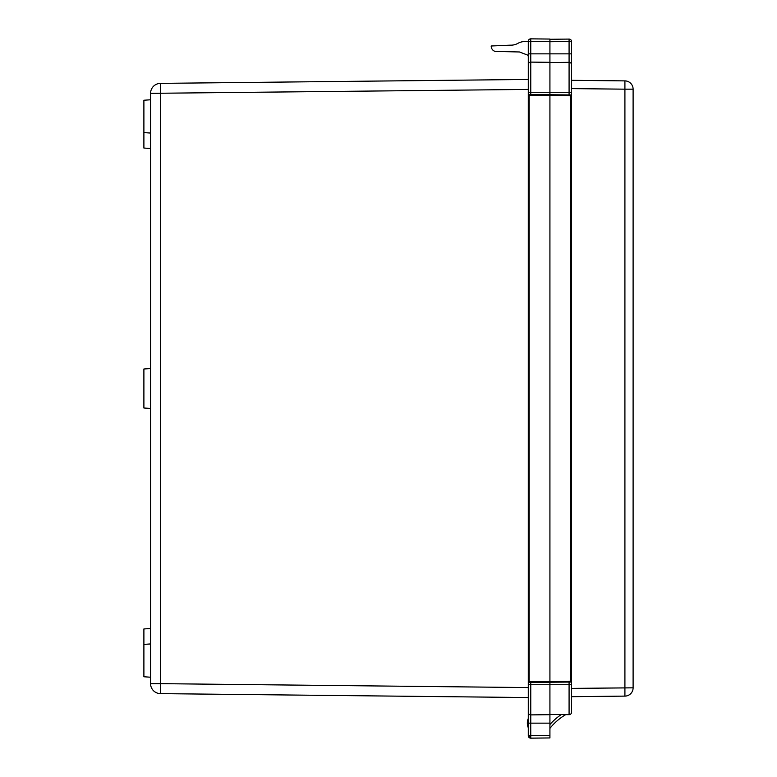 <?xml version="1.0" encoding="UTF-8"?>
<svg xmlns="http://www.w3.org/2000/svg" width="777" height="777" viewBox="0 0 777 777"><rect width="100%" height="100%" fill="white"/><g stroke="black" fill="none" stroke-linecap="round" stroke-linejoin="round"><path stroke-width="1.17" d="M549.922 39.277L569.085 39.083A2.448 2.448 0 0 1 571.561 41.531L571.561 64.792A2.448 2.448 0 0 0 569.085 62.335L569.085 41.531L549.922 41.735M530.73 738.15A2.448 2.448 0 0 0 530.759 738.15A2.448 2.448 0 0 1 528.282 735.702A2.448 2.448 0 0 0 530.73 738.15L528.282 735.722L528.282 712.441A2.448 2.448 0 0 0 530.759 714.889L549.922 714.685L549.922 737.946L530.759 738.15L530.759 735.702L549.922 735.498M569.085 94.93L569.085 62.335L549.922 62.539L569.085 62.335A2.448 2.448 0 0 1 571.561 64.792L571.561 712.208A2.448 2.448 180 0 1 569.085 714.665L569.085 682.07M527.35 723.144A11.762 11.762 0 0 0 528.282 727.738A11.762 11.762 0 0 1 528.282 718.54M150.573 677.223L143.891 676.757L143.891 628.952L150.573 628.486M150.573 408.469L143.891 408.003L143.891 368.997L150.573 368.531M150.573 148.514L143.891 148.048L143.891 100.243L150.573 99.777M530.759 682.439L530.759 714.889A2.448 2.448 0 0 1 528.282 712.441L528.282 95.386L529.137 94.541L570.726 94.949L570.726 95.794L549.922 95.61L549.922 681.39L570.726 681.206L570.726 682.051L549.922 682.235L549.922 714.685L530.759 714.889L530.759 723.144L549.922 723.144M528.282 697.552L160.441 693.628A9.975 9.975 0 0 1 150.573 683.653L150.573 93.347A9.975 9.975 0 0 1 160.441 83.372L528.282 79.448L160.441 83.372L160.441 683.653L528.282 687.577M549.922 39.054L530.759 38.85L549.922 39.054L549.922 41.502L530.759 41.298L530.759 92.269L549.922 92.269L549.922 95.61L529.137 95.386L529.137 94.541A0.845 0.845 0 0 0 528.282 95.386L528.282 64.559A2.448 2.448 0 0 1 530.759 62.111L549.922 62.315L549.922 92.269L571.561 92.269L571.561 95.794A0.845 0.845 0 0 0 570.726 94.949M570.726 682.051A0.845 0.845 0 0 0 571.561 681.206L571.561 684.731L528.282 684.731L528.282 681.614L549.922 681.39L549.922 682.235L529.137 682.459L528.282 681.614A0.845 0.845 0 0 0 529.127 682.459L529.137 95.386L528.282 95.386L528.282 92.269L530.759 92.269L530.759 94.561M571.561 88.607L571.561 80.322L624.912 80.886L624.912 89.17L571.561 88.607M549.922 714.461L569.085 714.665M571.561 696.678L624.912 696.114L571.561 696.678M633.109 89.17L633.109 687.83A8.285 8.285 0 0 1 624.912 696.114L624.912 89.17L633.109 89.17A8.285 8.285 0 0 0 624.912 80.886M160.441 693.628L160.441 683.653L150.573 683.653A9.975 9.975 0 0 0 160.441 693.628M530.759 62.111L549.922 62.315L549.922 53.856L571.561 53.856M549.922 41.502L549.922 53.856L528.282 53.856L528.282 41.298A2.448 2.448 0 0 1 530.73 38.85A2.448 2.448 0 0 0 530.73 38.85L530.759 41.298L528.282 41.298M528.282 64.559L528.282 53.856M528.282 691.977L528.282 708.925M527.952 55.206A9.654 9.654 0 0 0 528.282 56.41A9.654 9.654 0 0 1 527.952 55.206L519.424 51.972L527.952 55.206M528.282 41.531L525.854 41.531A15.074 15.074 0 0 0 517.958 43.327A14.316 14.316 0 0 1 510.372 45.163L491.2 45.989A5.478 5.478 0 0 0 495.124 51.408L519.424 51.972M565.734 714.626A57.566 57.566 0 0 0 549.922 728.35A57.566 57.566 0 0 1 565.734 714.626M569.085 39.083L569.085 39.112A2.448 2.448 0 0 0 569.085 39.083L569.085 41.531L571.561 41.531M571.561 688.393L633.109 687.83M549.922 724.533A60.023 60.023 0 0 1 561.227 714.578M571.561 681.206L570.726 681.206L570.726 95.794L571.561 95.794M150.573 93.347L528.282 89.423M528.282 723.144L530.73 723.144L530.759 735.702L528.282 735.702M549.922 94.765L529.137 94.541A0.845 0.845 0 0 0 528.282 95.386M143.891 644.405L150.573 643.939M143.891 132.595L150.573 133.061"/></g></svg>
